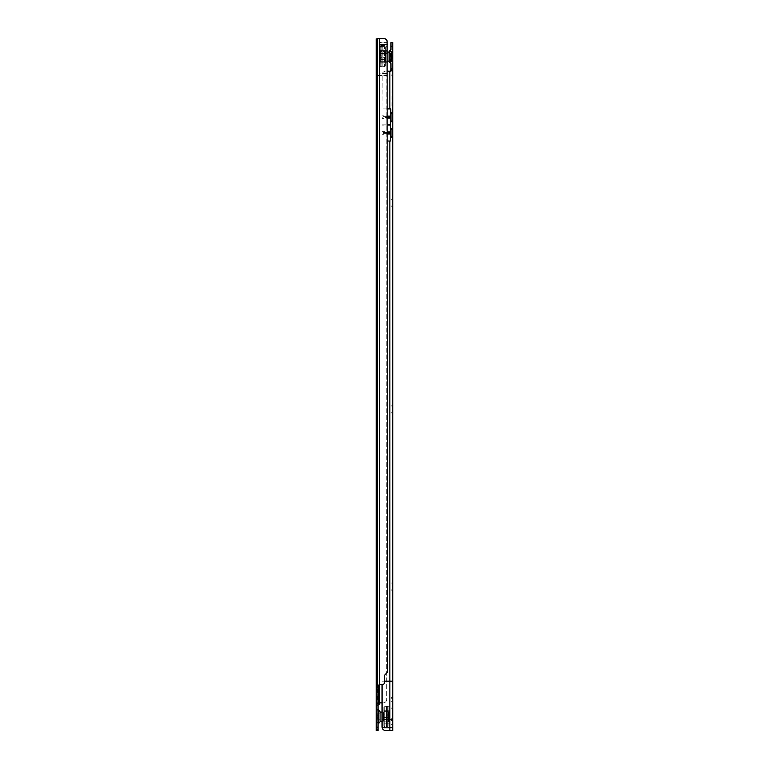 <?xml version="1.0" encoding="UTF-8"?>
<svg xmlns="http://www.w3.org/2000/svg" width="769" height="769" viewBox="0 0 769 769"><rect width="100%" height="100%" fill="white"/><g stroke="black" fill="none" stroke-linecap="round" stroke-linejoin="round"><path stroke-width="0.58" stroke-dasharray="3.85 2.88" d="M378.04 546.451L378.04 545.519M378.04 520.623L377.579 529.956L377.579 520.498M378.04 530.264L378.04 38.911L378.04 704.241L376.349 704.241L378.982 704.241L379.338 703.606A1.384 1.384 0 0 1 380.559 702.866L383.145 702.866A3.691 3.691 0 0 0 386.711 700.126A3.691 3.691 0 0 1 383.145 702.866L382.058 702.866M378.04 556.891L378.04 554.411M377.579 557.246L377.579 544.394L378.04 562.004M377.579 561.889L377.579 558.284M377.579 567.878L378.04 562.254L378.04 568.003M378.05 709.7L378.05 723.716M380.069 712.277L380.069 721.707M378.223 716.708L378.223 711.71L378.223 716.708M378.223 713.843L380.069 713.843L380.069 719.573L380.069 713.843L380.069 719.573L380.069 713.843L379.982 719.476L379.982 713.94L378.223 713.94L378.223 719.476L380.069 719.573L378.223 719.573L378.223 713.843L378.223 719.573M376.195 716.708L376.195 709.691L376.195 716.708M376.195 139.497L376.195 134.883L376.426 139.497L376.426 134.883L378.04 133.268L378.04 141.112L378.04 133.268M376.195 134.883L376.426 139.497L378.04 141.112M376.195 228.085L376.195 223.471L376.426 228.085L376.426 223.471L378.04 221.857L378.04 229.7L378.04 221.857M376.195 223.471L376.426 228.085L378.04 229.7M376.195 405.263L376.195 400.649L376.426 405.263L376.426 400.649L378.04 399.034L378.04 406.878L378.04 399.034M376.195 400.649L376.426 405.263L378.04 406.878M376.195 582.441L376.195 577.827L376.426 582.441L376.426 577.827L378.04 576.212L378.04 584.056L378.04 576.212M376.195 577.827L376.426 582.441L378.04 584.056M376.195 686.717L376.195 682.103L376.426 686.717L376.426 682.103L378.04 680.488L378.04 688.332L378.04 680.488M376.195 682.103L376.426 686.717L378.04 688.332M376.195 700.559L376.195 695.945L376.426 700.559L376.426 695.945L378.04 694.33L378.04 702.174L378.04 694.33M376.195 695.945L376.426 700.559L378.04 702.174M376.195 725.475L376.195 720.861L376.426 725.475L376.426 720.861L378.04 719.246L378.04 727.09L378.04 719.246M376.195 720.861L376.426 725.475L378.04 727.09M378.04 525.15L378.04 523.872L378.04 525.15M376.349 685.785L378.06 685.785L378.04 530.427M378.04 730.55L378.04 704.26L376.195 704.241L376.195 730.55L378.04 730.55M378.04 575.174L378.04 573.347L378.04 575.174M378.04 573.193L378.04 564.417L378.04 573.193M378.04 569.445L378.04 574.847M378.04 564.619L378.04 563.715M378.04 550.114L378.04 550.642M377.579 544.865L378.04 543.375L378.04 544.231M378.04 543.231L378.04 542.164L378.04 543.231M378.04 541.693L378.04 540.636L378.04 541.693M378.04 540.155L378.04 543.991L378.04 540.155M378.04 538.617L378.04 543.135L378.04 538.617M378.04 533.628L378.04 532.456L378.04 533.628M378.04 529.687L378.04 528.015L378.04 529.687M378.04 526.496L378.04 527.765L378.04 526.083L378.04 527.351L377.579 527.678L377.579 526.419M378.04 523.295L378.04 521.997L377.579 523.362M378.04 520.036L377.579 523.497L377.579 520.152M378.04 519.402L378.04 518.104L377.579 519.469M378.04 516.874L377.579 517.873L377.579 516.287L378.04 516.874M378.04 660.417L378.04 653.035L378.04 660.417L376.195 660.417L376.195 653.035L376.195 660.417L378.04 660.417M379.271 50.091L379.117 53.782L386.836 53.782L386.836 74.901L378.012 75.362L386.836 75.823L386.711 700.126L386.836 52.917L379.117 52.917L379.117 55.166L379.146 42.141M387.297 44.275L379.367 44.275L379.367 62.154L387.297 62.154L387.172 41.19A3.691 3.691 0 0 0 383.606 38.45L377.368 38.45L379.079 38.45L377.368 38.45L377.368 704.241L379.079 704.241M386.836 73.516L379.079 73.516L379.338 684.583A1.384 1.384 0 0 1 380.001 684.41L382.683 684.41A1.846 1.846 0 0 0 384.529 682.564L384.529 675.278L387.297 672.414L387.297 62.154M379.338 684.583L379.079 38.45L383.145 38.45A3.691 3.691 0 0 1 386.711 41.19L386.711 41.19A3.691 3.691 0 0 0 383.145 38.45L379.338 38.45L379.117 42.583L386.836 42.593L386.836 41.651L386.836 42.141L379.3 42.141M379.117 73.516L379.117 50.754L386.836 50.754L379.146 50.754L379.338 74.901M379.146 50.754L379.117 47.745L379.117 50.091L386.836 50.091L386.836 51.744L379.117 51.744M379.338 50.091L386.836 50.091L386.836 47.88L379.117 47.88M386.836 74.901L386.836 75.823M386.836 53.782L386.836 51.744M379.117 46.351L386.836 46.351L386.836 47.88M386.836 46.351L386.836 42.593M379.117 50.658L379.117 45.496L386.836 45.496L386.836 42.141M386.836 45.496L386.836 49.053L379.117 49.053M386.836 52.917L386.836 49.053M386.836 73.613L379.338 73.613M378.608 38.911L376.195 38.911L376.195 704.241L378.04 704.26L376.195 704.26L378.04 704.241M377.07 38.911L378.781 38.911M378.06 38.911L376.195 38.911L378.06 38.911L378.04 685.785L378.06 38.911M377.368 685.785L376.195 685.804M376.195 687.178L378.04 687.178M376.195 705.634L378.04 705.634L376.195 705.634M376.195 729.627L378.04 729.627M376.195 653.035L378.04 653.035L376.195 653.035M378.04 526.534L378.04 523.92L378.04 527.274L377.579 526.63L377.579 528.832L377.579 526.544M376.195 704.241L376.349 38.911M379.146 685.785L379.079 42.141M379.117 50.754L379.117 52.917M379.117 73.699L379.117 53.782M379.117 45.496L379.117 42.276M379.367 61.981L379.367 44.448M379.367 62.154L379.367 44.275M387.297 53.215L379.367 53.215M378.012 75.362L386.836 75.362M377.579 574.693L377.579 564.879L377.579 573.011L378.04 568.599M378.04 569.271L377.579 569.493L377.579 568.099M377.579 573.751L377.579 572.982L377.579 574.385L378.04 573.847M377.579 568.877L377.579 569.493M377.579 562.716L377.579 564.494M378.04 561.139L378.04 560.063M378.04 538.809L378.04 541.328M377.579 535.08L377.579 536.983L378.04 534.916M377.579 535.541L377.579 536.983L378.04 535.272M378.04 541.193L378.04 538.511M378.04 541.905L377.579 543.635L377.579 541.068M377.579 541.347L378.04 540.79M378.04 551.219L378.04 552.824L378.04 551.219M377.579 554.334L377.579 555.891L378.04 554.17M377.579 554.805L377.579 555.891L378.04 554.526M377.579 554.574L378.04 556.16M378.04 555.756L378.04 556.852M378.04 525.064L378.04 526.342L378.04 523.833L377.579 525.102M378.04 522.843L378.04 521.488L378.04 522.843M378.04 528.178L378.04 527.284L378.04 528.178M378.04 525.698L377.579 524.198L377.579 525.881L377.579 523.949L377.579 525.669M378.04 574.635L377.579 573.655L378.04 574.635M377.579 565.561L377.579 564.782L377.579 566.263L377.579 565.08L378.04 565.571M377.579 569.867L377.579 569.06M378.04 568.81L377.579 569.569M377.579 569.906L378.04 568.272M377.579 572.184L377.579 571.482M378.04 563.562L377.579 564.09L377.579 562.985M378.04 559.774L377.579 560.784M377.579 560.841L377.579 559.967M378.04 561.783L378.04 560.313M377.579 557.208L377.579 556.122L377.579 557.208M378.04 558.515L377.579 557.535M377.579 544.202L377.579 543.529L378.04 544.106M377.579 537.473L377.579 538.002M377.579 543.318L377.579 542.289L378.04 543.423M378.04 521.276L377.579 520.219L378.04 521.276M383.827 710.22L386.365 710.22L386.365 711.604L386.365 710.22L386.365 711.604L386.365 710.22L386.365 711.604L386.365 710.22L386.365 711.604L386.365 710.22L383.827 710.22L383.827 711.604L386.365 711.604L383.827 711.604L383.827 710.22M387.288 710.22L389.825 710.22L389.825 711.604L389.825 710.22L389.825 711.604L389.825 710.22L387.288 710.22L387.288 711.604L389.825 711.604L387.288 711.604L387.288 710.22L387.288 711.604L387.288 710.22L389.739 710.22L389.739 711.604L389.739 710.22L389.739 711.604L389.739 710.22L387.288 710.22L387.288 711.604L387.288 710.22L387.288 711.604L389.739 711.604L387.288 711.604L387.288 710.22M383.827 716.016L386.365 716.016L386.365 717.4L386.365 716.016L386.365 717.4L386.365 716.016L386.365 717.4L386.365 716.016L386.365 717.4L386.365 716.016L383.827 716.016L383.827 717.4L386.365 717.4L383.827 717.4L383.827 716.016M387.288 716.016L389.825 716.016L389.825 717.4L389.825 716.016L389.825 717.4L389.825 716.016L387.288 716.016L387.288 717.4L389.825 717.4L387.288 717.4L387.288 716.016L387.288 717.4L387.288 716.016L389.739 716.016L389.739 717.4L389.739 716.016L389.739 717.4L389.739 716.016L387.288 716.016L387.288 717.4L387.288 716.016L387.288 717.4L389.739 717.4L387.288 717.4L387.288 716.016M383.827 721.812L386.365 721.812L386.365 723.196L386.365 721.812L386.365 723.196L386.365 721.812L386.365 723.196L386.365 721.812L386.365 723.196L386.365 721.812L383.827 721.812L383.827 723.196L386.365 723.196L383.827 723.196L383.827 721.812M387.288 721.812L389.825 721.812L389.825 723.196L389.825 721.812L389.825 723.196L389.825 721.812L387.288 721.812L387.288 723.196L389.825 723.196L387.288 723.196L387.288 721.812L387.288 723.196L387.288 721.812L389.739 721.812L389.739 723.196L389.739 721.812L389.739 723.196L389.739 721.812L387.288 721.812L387.288 723.196L387.288 721.812L387.288 723.196L389.739 723.196L387.288 723.196L387.288 721.812M383.558 713.94L388.258 713.94L388.258 719.476L388.028 714.17L388.028 719.246L383.789 719.246L383.789 714.17L383.558 719.476L383.558 713.94L383.558 719.476M383.827 711.911L383.827 721.505M383.558 721.226L383.558 712.19M388.258 712.113L388.258 721.303L388.258 712.113L389.575 711.748L389.575 721.668L389.825 711.469L389.825 721.947L389.825 711.469M388.258 721.303L389.825 721.947M389.825 707.615A0.923 0.923 0 0 0 388.951 706.692L387.288 706.605L387.288 726.811L388.951 726.724L388.951 706.692L388.951 726.724A0.923 0.923 0 0 0 389.825 725.801L389.825 707.615L389.825 725.801M386.365 710.941L386.365 722.476L387.288 722.476L387.288 710.941L387.288 722.476L386.365 722.476L386.365 710.941L387.288 710.941L386.365 710.941L386.365 722.476L386.365 710.941M383.827 725.801L383.827 707.615L383.827 725.801A0.923 0.923 0 0 0 384.702 726.724L386.365 726.811L386.365 706.605L386.365 726.811M383.827 707.615A0.923 0.923 0 0 1 384.702 706.692L386.365 706.605M387.288 726.811L387.288 706.605M388.258 719.476L388.258 713.94M383.923 716.016L383.923 717.4L386.365 717.4L383.923 717.4L383.923 716.016L386.365 716.016L383.923 716.016L383.923 717.4L383.923 716.016M383.923 710.22L383.923 711.604L386.365 711.604L383.923 711.604L383.923 710.22L386.365 710.22L383.923 710.22L383.923 711.604L383.923 710.22M383.923 721.812L383.923 723.196L386.365 723.196L383.923 723.196L383.923 721.812L386.365 721.812L383.923 721.812L383.923 723.196L383.923 721.812M387.288 710.941L387.288 722.476L387.288 710.941M387.288 706.461L387.288 726.955L387.288 706.461L386.365 706.461L386.365 726.955L386.365 706.461M387.288 726.955L386.365 726.955M389.066 719.015L389.114 714.401L389.114 719.015A5.998 5.998 0 0 0 389.114 714.401L389.066 719.015L389.066 714.401M389.066 714.766L389.066 718.65L389.066 714.766L388.326 714.766L388.326 718.65L389.066 718.65M388.326 714.17L388.326 719.246L388.326 714.17L383.481 714.074L383.481 719.342L383.481 714.074M388.326 718.65L388.326 714.766M383.481 719.342L383.577 714.17L383.577 719.246L388.326 719.246M383.481 712.277L383.481 721.139L383.481 712.277A7.988 7.988 0 0 0 382.058 712.094M382.058 721.312A7.988 7.988 0 0 0 383.481 721.139M378.223 719.476L378.223 713.94M378.223 712.834L378.223 720.582L377.944 712.834A13.842 13.842 0 0 0 377.502 715.007L377.502 716.708L377.502 715.007L378.925 716.708L377.502 718.4L377.502 716.708L377.502 718.4A13.842 13.842 0 0 0 377.944 720.582L378.223 720.582M388.326 716.708L388.326 712.555L388.326 716.708M389.066 716.708L389.066 712.555L389.066 716.708M390.96 708.634L390.96 700.79L390.96 708.634L392.575 707.019L392.575 702.405L392.805 707.019M390.96 590.515L390.96 582.671L390.96 590.515L392.575 588.9L392.575 584.286L392.805 588.9L392.805 584.286L390.96 582.671M390.96 413.338L390.96 405.494L390.96 413.338L392.575 411.723L392.575 407.109L392.805 411.723M390.96 206.63L390.96 198.787L390.96 206.63L392.575 205.015L392.575 200.401L392.805 205.015M390.96 75.593L390.96 67.749L390.96 75.593L392.575 73.978L392.575 69.364L392.805 73.978M391.238 59.905L390.96 49.62M389.114 61.635L389.114 51.619M389.114 53.772L389.114 59.492L389.114 53.772L389.114 59.492L389.114 53.772L389.21 59.396L389.114 53.772L390.96 53.772L390.96 59.492L390.96 53.772M390.95 49.629L390.96 60.501M392.805 697.329L392.805 725.013L392.805 697.329L390.96 697.329L390.96 725.013L390.96 697.329M391.027 59.799L391.027 61.722L391.498 61.866L391.498 60.03L391.498 61.866L392.805 63.644L392.805 62.395M382.058 684.41L382.058 726.974M387.297 132.47L382.058 132.47L382.058 681.18L384.529 681.18M382.058 132.47L382.058 124.828L389.864 125.097L390.546 128.433L391.844 128.423M382.058 117.455L382.058 108.9L382.058 117.455L387.297 117.455M390.96 112.995L390.546 108.9L389.854 108.9L389.854 71.209L385.75 71.209A3.691 3.691 180 0 0 382.183 73.949L382.058 108.9L382.183 73.949A3.691 3.691 180 0 1 385.75 71.209L387.297 71.209M382.058 719.476L390.96 719.476L390.96 137.449L390.546 138.824L390.546 131.326L382.058 131.326L382.058 125.097L387.297 125.097M382.058 131.326L382.058 681.18L389.854 681.18L389.854 141.025L390.546 138.824M390.546 137.641L390.546 141.025M390.96 681.18L389.854 681.18L389.854 727.782L390.96 727.782L390.96 730.55L390.96 42.603L392.805 42.603L392.805 730.55L390.96 730.55M390.96 128.683L390.96 121.762L389.864 124.828L382.058 124.828L387.297 124.828M390.546 121.954L390.546 124.828M390.546 125.097L390.546 128.433M390.604 112.735L391.844 112.735M391.065 112.937L390.96 69.816L392.805 69.835M389.854 71.209L390.815 71.209M387.297 108.9L382.058 108.9L389.854 108.9L390.546 112.745M390.604 121.963L391.844 121.963M390.604 137.651L391.844 137.651M392.805 50.86L392.805 49.62L391.498 51.388L391.498 53.234L391.498 51.388L391.027 51.533L391.027 53.455M389.114 53.599L389.114 61.059L389.114 53.599M390.96 719.476L390.96 727.782M382.174 727.782L389.854 727.782L389.854 730.55L385.75 730.55A3.691 3.691 180 0 1 382.183 727.81L382.135 727.782M390.902 128.423L392.661 128.423M390.902 121.963L392.661 121.963M390.902 112.735L392.661 112.735M390.902 137.651L392.661 137.651M387.297 124.963L382.058 124.963M390.546 131.326L390.546 127.25M389.864 125.097L382.058 125.097M390.546 122.675L390.546 111.101M389.864 124.828L382.058 124.828M382.818 61.731L382.818 63.116L382.818 61.731L382.818 63.116L382.818 61.731L382.818 63.116L382.818 61.731L382.818 63.116L382.818 61.731L385.356 61.731L385.356 63.116L385.356 61.731L385.356 63.116L385.356 61.731L382.818 61.731L385.259 61.731L385.259 63.116L385.259 61.731L385.259 63.116L385.259 61.731L382.818 61.731M379.357 61.731L379.357 63.116L379.357 61.731L379.357 63.116L379.357 61.731L381.895 61.731L381.895 63.116L381.895 61.731L381.895 63.116L381.895 61.731L381.895 63.116L381.895 61.731L381.895 63.116L381.895 61.731L379.357 61.731M382.818 55.935L382.818 57.319L382.818 55.935L382.818 57.319L382.818 55.935L382.818 57.319L382.818 55.935L382.818 57.319L382.818 55.935L385.356 55.935L385.356 57.319L385.356 55.935L385.356 57.319L385.356 55.935L382.818 55.935L385.259 55.935L385.259 57.319L385.259 55.935L385.259 57.319L385.259 55.935L382.818 55.935M379.357 55.935L379.357 57.319L379.357 55.935L379.357 57.319L379.357 55.935L381.895 55.935L381.895 57.319L381.895 55.935L381.895 57.319L381.895 55.935L381.895 57.319L381.895 55.935L381.895 57.319L381.895 55.935L379.357 55.935M382.818 50.139L382.818 51.523L382.818 50.139L382.818 51.523L382.818 50.139L382.818 51.523L382.818 50.139L382.818 51.523L382.818 50.139L385.356 50.139L385.356 51.523L385.356 50.139L385.356 51.523L385.356 50.139L382.818 50.139L385.259 50.139L385.259 51.523L385.259 50.139L385.259 51.523L385.259 50.139L382.818 50.139M379.357 50.139L379.357 51.523L379.357 50.139L379.357 51.523L379.357 50.139L381.895 50.139L381.895 51.523L381.895 50.139L381.895 51.523L381.895 50.139L381.895 51.523L381.895 50.139L381.895 51.523L381.895 50.139L379.357 50.139M385.634 53.859L385.634 59.396L385.634 53.859L385.404 59.165L385.404 54.09L381.155 54.09L381.155 59.165L380.924 53.859L380.924 59.396L380.924 53.859M385.538 52.013L385.356 61.424L385.538 52.013M380.674 51.763L380.924 61.222L380.924 52.042L379.607 51.667L379.607 61.587L379.357 51.398L379.357 61.866L379.607 51.667M380.232 46.611A0.923 0.923 -0 0 0 379.357 47.534L379.357 65.721L379.357 47.534L380.232 46.611L380.232 66.643A0.923 0.923 180 0 1 379.357 65.721L380.232 66.643L380.232 46.611L381.895 46.525L381.895 66.73L381.895 46.525M382.818 62.395L382.818 50.86L382.818 62.395L382.818 50.86L382.818 62.395L381.895 62.395L381.895 50.86L381.895 62.395L381.895 50.86L381.895 62.395L382.818 62.395M382.818 66.73L382.818 46.525L382.818 66.73L384.481 66.643L384.481 46.611L384.481 66.643L385.356 65.721L385.356 47.534A0.923 0.923 -0 0 0 384.481 46.611L382.818 46.525M384.481 46.611L385.356 47.534L385.356 65.721A0.923 0.923 180 0 1 384.481 66.643M379.444 57.319L379.444 55.935L379.444 57.319L379.444 55.935L379.444 57.319L381.895 57.319L379.444 57.319M379.444 63.116L379.444 61.731L379.444 63.116L379.444 61.731L379.444 63.116L381.895 63.116L379.444 63.116M379.444 51.523L379.444 50.139L379.444 51.523L379.444 50.139L379.444 51.523L381.895 51.523L379.444 51.523M381.895 46.39L381.895 66.874L381.895 46.39L382.818 46.39L382.818 66.874L382.818 46.39M380.117 54.32L380.069 58.934L380.069 54.32A5.998 5.998 0 0 0 380.069 58.934L380.117 54.32L380.117 58.934M380.117 58.569L380.117 54.695L380.117 58.569L380.857 58.569L380.857 54.695L380.857 58.569M380.857 59.165L380.857 54.09L380.857 59.165L385.702 59.261L385.702 54.003L385.605 59.165M385.702 61.059L385.702 52.196L385.702 61.059L387.297 61.241M389.114 59.492L390.96 59.492M390.96 53.859L390.96 59.396L390.96 53.859L389.21 53.859M391.238 60.501A13.842 13.842 0 0 0 391.383 59.972A13.842 13.842 180 0 1 391.238 60.501L391.238 53.359M391.238 52.753A13.842 13.842 180 0 1 391.383 53.282A13.842 13.842 0 0 0 391.238 52.753L390.96 52.753M391.69 54.935L391.69 58.329L390.258 56.627L391.69 54.935L390.258 56.627M380.857 56.627L380.857 60.78L380.857 56.627M380.117 56.627L380.117 60.78L380.117 56.627M378.55 709.816L378.55 723.6M378.156 716.708L378.156 711.613L378.156 716.708M377.646 716.708L377.646 711.508L377.646 716.708M379.338 75.823L379.338 703.606M379.338 38.45L379.338 42.141M379.079 73.516L379.079 685.785M376.195 709.326L378.04 709.326M376.195 726.859L378.04 726.859M379.117 53.599L386.836 53.599M388.508 711.844L388.508 721.572L388.508 711.844M384.702 706.692L384.702 726.724L384.702 706.692M390.479 63.491L390.479 49.774M390.96 61.635L390.96 51.619M391.498 59.463L391.498 53.792M390.96 698.185L392.805 698.185M390.96 724.09L392.805 724.09M390.96 724.379L392.805 724.379M387.297 141.025L389.854 141.025M390.96 698.252L392.805 698.252M387.297 133.604L382.058 133.604M387.297 116.321L382.058 116.321M390.546 134.748L382.058 134.748M390.546 115.177L382.058 115.177M390.546 118.599L382.058 118.599M390.96 720.476L392.805 720.476M390.96 718.688L392.805 718.688M376.195 709.691L378.223 711.71M378.223 721.707L376.195 723.725M389.066 718.688L388.326 718.688M389.066 712.555L388.326 712.555M389.066 720.861L388.326 720.861M389.066 714.728L388.326 714.728M390.96 725.013L392.805 725.013M390.96 67.749L392.805 69.364M390.96 198.787L392.805 200.401M390.96 405.494L392.805 407.109M390.96 700.79L392.805 702.405M385.356 63.116L382.818 63.116L385.356 63.116M385.356 57.319L382.818 57.319L385.356 57.319M385.356 51.523L382.818 51.523L385.356 51.523M380.924 59.396L385.634 59.396M380.674 61.501L379.607 61.587M382.818 50.86L381.895 50.86L382.818 50.86M380.232 66.643L381.895 66.73M381.895 55.935L379.444 55.935L381.895 55.935M381.895 61.731L379.444 61.731L381.895 61.731M381.895 50.139L379.444 50.139L381.895 50.139M381.895 66.874L382.818 66.874M385.259 51.523L382.818 51.523L385.259 51.523M385.259 57.319L382.818 57.319L385.259 57.319M385.259 63.116L382.818 63.116L385.259 63.116M380.857 54.695L380.117 54.695M385.605 54.09L380.857 54.09M385.702 52.196L387.297 52.013M390.96 59.396L389.21 59.396M380.117 54.647L380.857 54.647M380.117 60.78L380.857 60.78M380.117 52.475L380.857 52.475M380.117 58.617L380.857 58.617"/><path stroke-width="1.15" d="M380.069 711.71L378.55 709.816L378.55 723.6L380.069 721.707L380.069 712.277A7.988 7.988 0 0 1 382.058 712.094M377.368 685.785L377.368 38.45L383.606 38.45A3.691 3.691 0 0 1 387.172 41.19L387.297 672.414L384.529 675.278L384.529 682.564A1.846 1.846 0 0 1 382.683 684.41L380.001 684.41A1.384 1.384 0 0 0 379.338 684.583L379.146 685.785L376.195 685.785L378.04 685.804L378.04 730.55L376.195 730.55L376.195 38.911L376.897 38.911M387.297 61.981L379.367 61.981L379.367 44.448L387.297 44.448M378.06 685.785L378.06 704.241L379.29 704.241L379.338 703.606A1.384 1.384 0 0 1 380.559 702.866L382.058 702.866M378.04 727.724L376.195 727.724M376.195 689.082L378.04 689.082M376.195 687.178L378.04 687.178M376.195 729.627L378.04 729.627M379.338 38.45L379.338 684.583L377.915 685.785M387.297 53.215L379.367 53.215M380.069 721.139A7.988 7.988 0 0 0 382.058 721.312M390.95 49.629L390.96 42.603L392.805 42.603L390.96 42.603M392.805 719.476L382.058 719.476L382.058 726.974L382.183 727.81L392.805 727.782L392.805 69.835L390.96 69.816L390.95 63.635M390.479 62.212L389.114 59.655L389.114 61.635L390.479 63.491M391.498 53.792L391.498 53.234L390.96 53.599L390.96 59.655L391.498 60.03L391.498 59.463M392.805 49.62L392.805 63.644M387.297 71.209L390.815 71.209L392.805 69.835L392.805 62.395L391.498 60.03M382.058 719.476L382.058 684.41M392.805 681.18L389.854 681.18L389.854 141.025L387.297 141.025M390.546 141.025L389.854 141.025L390.546 141.025L390.546 136.872L392.805 137.449L390.96 137.449M384.529 681.18L389.854 681.18L389.854 730.55L392.805 730.55L392.805 727.782M387.297 125.097L390.546 125.097L389.883 125.097L390.546 125.049L389.883 124.828L390.546 124.828L390.546 121.185L392.805 121.762L390.96 121.762M390.96 128.625L392.805 128.625L390.546 129.202L390.546 125.097M390.96 112.937L392.805 112.937L390.546 113.514L390.546 108.9L389.854 108.9L389.854 71.209M390.21 71.209L390.835 69.835L392.478 69.835M382.183 727.81A3.691 3.691 180 0 0 385.75 730.55L390.96 730.55M391.498 53.234L392.805 50.86L392.805 42.603M390.479 51.052L389.114 53.599L389.114 51.619L390.479 49.774M390.96 137.391L390.96 128.683M390.96 121.704L390.96 112.995M392.805 69.835L390.96 69.816M392.805 584.286L392.805 588.9M390.902 128.423L392.661 128.423M390.902 112.735L392.661 112.735M390.546 136.872L390.546 129.202M390.546 124.828L387.297 124.828M390.546 113.514L390.546 121.185M390.546 124.963L387.297 124.963M382.174 727.782L382.058 726.84M389.114 59.655L389.114 53.599M390.96 53.599L390.96 59.655M391.238 53.359L391.238 59.905M391.383 53.282A13.842 13.842 180 0 1 391.69 54.935A13.842 13.842 0 0 0 391.383 53.282M391.69 58.329A13.842 13.842 180 0 1 391.383 59.972A13.842 13.842 0 0 0 391.69 58.329L391.69 54.935M378.55 723.6L378.05 723.716L378.04 709.691L378.55 709.816M379.079 685.785L379.079 704.241M379.338 684.583L379.338 703.606M376.349 685.785L376.349 38.911M376.195 729.694L378.04 729.694M376.195 730.483L378.04 730.483M389.854 108.9L387.297 108.9M392.805 46.294L390.96 46.294M392.805 68.364L390.96 68.364M390.96 113.658L392.805 113.658M390.96 121.041L392.805 121.041M390.96 129.346L392.805 129.346M390.96 136.728L392.805 136.728M392.805 68.576L390.96 68.576M390.546 132.47L387.297 132.47M390.546 117.455L387.297 117.455M390.546 133.604L387.297 133.604M390.546 116.321L387.297 116.321M387.297 52.013L389.114 52.196M387.297 61.241L389.114 61.059"/></g></svg>
